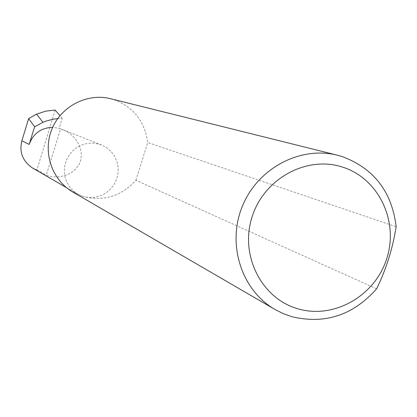 <?xml version="1.0" encoding="UTF-8"?>
<svg xmlns="http://www.w3.org/2000/svg" width="417" height="417" viewBox="0 0 417 417"><rect width="100%" height="100%" fill="white"/><g stroke="black" fill="none" stroke-linecap="round" stroke-linejoin="round"><path stroke-width="0.31" stroke-dasharray="2.08 1.56" d="M60.595 128.926L62.56 129.624C71.297 132.069 85.839 146.409 79.887 162.656C72.709 178.205 53.835 178.502 46.235 175.197L60.595 128.926L59.105 128.337L52.693 127.305M376.598 288.845L135.932 180.285C121.436 196.219 103.869 201.63 83.233 196.516L89.014 197.564L94.899 197.314L100.606 195.776L105.866 193.029L110.427 189.209L114.081 184.486L116.651 179.096L118.016 173.29L118.11 167.337L116.927 161.53L114.529 156.135L111.016 151.413L106.559 147.592L101.373 144.85L94.018 143.13L88.414 143.239L82.926 144.517L77.802 146.92L73.256 150.334L69.493 154.624L66.678 159.591L64.927 165.028L64.322 170.694L64.89 176.339L66.6 181.723L69.378 186.613L73.105 190.793L77.614 194.087L83.233 196.516L72.735 191.966M110.547 98.709L113.393 99.507C133.357 106.872 144.793 121.201 147.701 142.505L396.15 226.718M57.728 118.569L62.206 118.355L59.105 128.337M55.112 110.031L36.946 169.849L32.172 167.79M36.946 169.849L46.235 175.197M62.206 118.355L59.939 115.691M135.932 180.285L147.701 142.505M62.56 129.624L101.373 144.85M66.449 187.624L77.614 194.087"/><path stroke-width="0.63" d="M297.847 308.773C333.949 319.573 375.331 295.82 386.867 258.259C398.928 220.864 378.407 178.163 342.336 167.029C306.443 155.333 263.7 178.804 251.967 217.262C239.697 255.553 261.579 298.536 297.847 308.773M376.598 288.845C353.168 315.268 324.906 324.551 291.827 316.691L283.195 313.6L274.991 309.477C241.526 290.315 226.702 244.404 242.293 206.42C257.555 168.312 300.172 145.684 337.525 155.239L342.086 156.526C373.971 168.442 391.99 191.836 396.15 226.718C392.684 248.621 386.168 269.33 376.598 288.845M274.991 309.477L72.735 191.966C51.864 179.993 42.487 152.075 51.875 129.213C61.059 106.267 87.231 92.762 110.547 98.709L337.525 155.239M52.693 127.305C41.147 127.764 33.297 133.471 29.159 144.423L34.621 126.789L42.941 122.306L46 121.128L52.328 119.377L57.728 118.569M34.621 126.789L28.622 118.61L36.613 114.133L42.941 122.306M36.613 114.133L45.703 111.141L55.112 110.031L59.939 115.691M66.449 187.624L32.172 167.79C22.544 160.941 19.109 151.944 21.877 140.8L28.622 118.61M29.159 144.423L21.877 140.8"/></g></svg>

